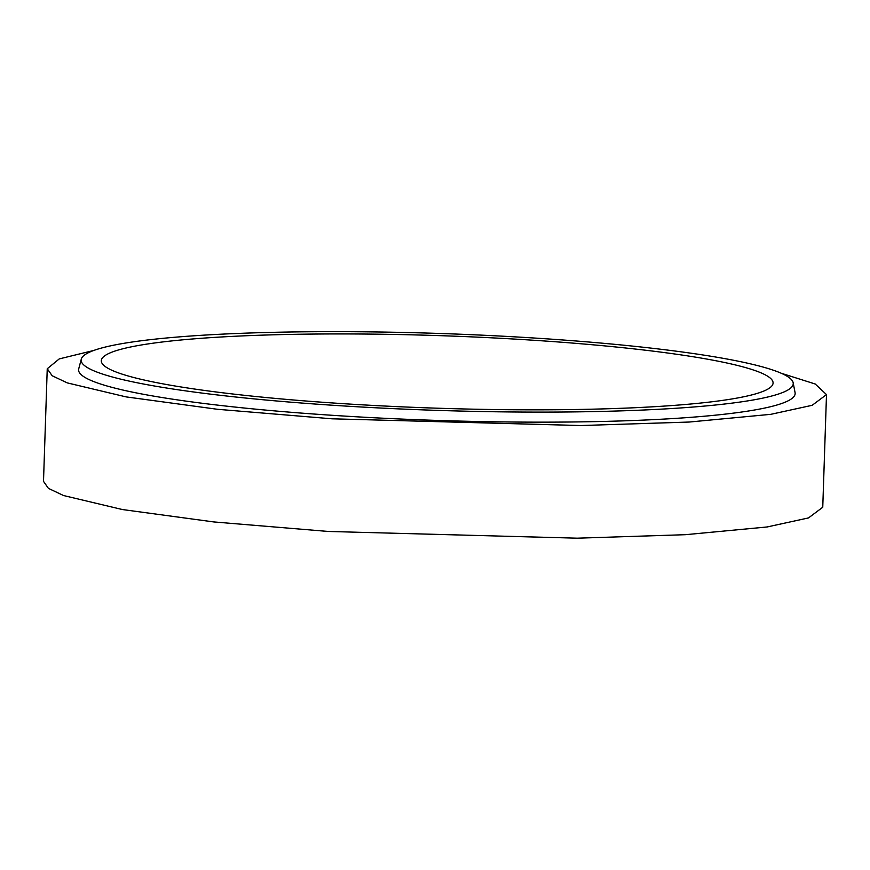 <?xml version="1.0" encoding="UTF-8"?>
<svg xmlns="http://www.w3.org/2000/svg" width="870" height="870" viewBox="0 0 870 870"><rect width="100%" height="100%" fill="white"/><g stroke="black" fill="none" stroke-linecap="round" stroke-linejoin="round"><path stroke-width="1.3" d="M742.371 401.712A356.243 38.476 1.9 0 0 793.157 382.735A356.243 38.476 1.9 0 0 528.732 337.68A356.243 38.476 1.9 0 0 132.023 342.04A356.243 38.476 1.9 0 0 81.291 359.125A356.243 38.476 1.9 0 0 337.19 405.55A356.243 38.476 1.9 0 0 742.371 401.712M81.291 359.125L78.724 368.837A358.483 38.715 1.9 0 0 336.233 415.555A358.483 38.715 1.9 0 0 743.959 411.695A358.483 38.715 1.9 0 0 795.071 392.598L793.157 382.735M149.292 343.737A336.07 36.301 -178.1 0 1 527.546 339.865A336.07 36.301 -178.1 0 1 773.082 383.017A336.07 36.301 -178.1 0 1 725.091 400.026A336.07 36.301 -178.1 0 1 346.847 403.897A336.07 36.301 -178.1 0 1 101.301 360.735A336.07 36.301 -178.1 0 1 149.292 343.737M93.775 350.458L59.247 358.908L47.241 368.749L52.178 375.753L67.251 382.887L126.085 396.894L217.565 409.302L332.068 418.807L580.91 425.539L689.116 422.048L770.831 414.327L812.167 405.3L826.5 394.599L822.759 507.243L808.502 517.922L767.09 526.97L685.397 534.691L577.212 538.182L328.371 531.461L213.857 521.946L122.376 509.537L63.521 495.53L48.394 488.353L43.5 481.349M826.5 394.599L815.212 384.007L781.282 373.263M43.5 481.393L47.241 368.749"/></g></svg>
